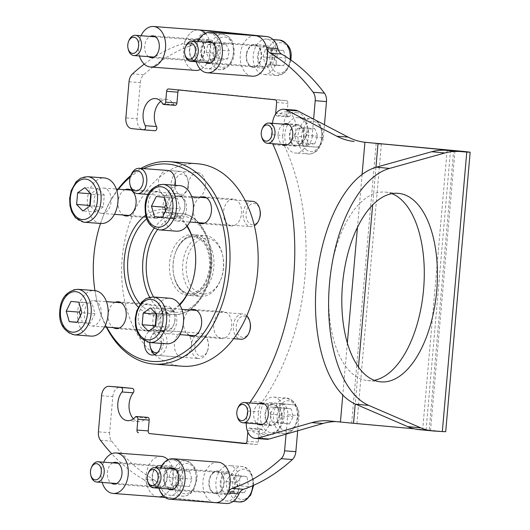 <?xml version="1.0" encoding="UTF-8"?>
<svg xmlns="http://www.w3.org/2000/svg" width="530" height="530" viewBox="0 0 530 530"><rect width="100%" height="100%" fill="white"/><g stroke="black" fill="none" stroke-linecap="round" stroke-linejoin="round"><path stroke-width="0.4" stroke-dasharray="2.65 1.99" d="M196.186 234.942A30.455 20.412 94.3 0 1 213.862 267.08A30.455 20.412 94.3 0 1 191.231 295.641A30.455 20.412 94.3 0 1 190.873 295.607A30.455 20.412 94.3 0 1 174.158 276.912A30.455 20.412 94.3 0 1 176.132 250.849A30.455 20.412 94.3 0 1 195.828 234.909A30.455 20.412 94.3 0 1 196.186 234.942M200.393 296.33A30.455 20.412 -85.7 0 0 200.744 296.363A30.455 20.412 -85.7 0 0 220.447 280.416A30.455 20.412 -85.7 0 0 222.421 254.36A30.455 20.412 -85.7 0 0 205.7 235.658A30.455 20.412 -85.7 0 0 205.348 235.631A30.455 20.412 -85.7 0 0 182.718 264.192A30.455 20.412 -85.7 0 0 200.393 296.33M207.362 238.328A27.918 18.709 94.3 0 1 222.686 255.473A27.918 18.709 94.3 0 1 220.877 279.363A27.918 18.709 94.3 0 1 202.493 293.945A27.918 18.709 94.3 0 1 186.308 264.245A27.918 18.709 94.3 0 1 207.362 238.328M161.339 343.407A12.687 8.506 -85.7 0 0 153.998 329.713A12.687 8.506 -85.7 0 0 153.846 329.7A12.687 8.506 -85.7 0 0 144.485 340.923M181.83 357.273A12.687 8.506 94.3 0 1 174.463 343.877A12.687 8.506 94.3 0 1 183.897 331.979A12.687 8.506 94.3 0 1 184.042 331.992A12.687 8.506 94.3 0 1 191.41 345.381A12.687 8.506 94.3 0 1 181.976 357.286A12.687 8.506 94.3 0 1 181.83 357.273M197.829 172.714A12.687 8.506 94.3 0 1 197.975 172.727A12.687 8.506 94.3 0 1 205.342 186.123A12.687 8.506 94.3 0 1 195.908 198.021A12.687 8.506 94.3 0 1 195.762 198.008A12.687 8.506 94.3 0 1 188.395 184.619A12.687 8.506 94.3 0 1 197.829 172.714L167.785 170.441A12.687 8.506 -85.7 0 0 158.351 182.34A12.687 8.506 -85.7 0 0 165.718 195.729A12.687 8.506 -85.7 0 0 165.864 195.742A12.687 8.506 -85.7 0 0 175.125 185.275M179.809 305.015A53.291 35.722 94.3 0 1 155.21 315.807A53.291 35.722 94.3 0 1 138.29 307.128M145.724 215.206A53.291 35.722 94.3 0 1 164.499 209.635A53.291 35.722 94.3 0 1 187.203 225.873M186.845 226.29A50.754 34.019 -85.7 0 0 166.155 212.305A50.754 34.019 -85.7 0 0 165.572 212.252A50.754 34.019 -85.7 0 0 146.79 218.757M140.145 304.028A50.754 34.019 -85.7 0 0 157.311 313.422A50.754 34.019 -85.7 0 0 157.9 313.475A50.754 34.019 -85.7 0 0 179.458 304.472M125.06 189.694A13.449 9.017 -85.7 0 0 118.091 201.897A13.449 9.017 -85.7 0 0 123.139 215.001M155.952 218.247A13.449 9.017 94.3 0 1 148.148 204.057A13.449 9.017 94.3 0 1 158.145 191.443A13.449 9.017 94.3 0 1 158.298 191.456A13.449 9.017 94.3 0 1 166.109 205.647A13.449 9.017 94.3 0 1 156.111 218.267A13.449 9.017 94.3 0 1 155.952 218.247M200.459 197.379A13.449 9.017 -85.7 0 0 193.496 209.575A13.449 9.017 -85.7 0 0 198.545 222.679M231.358 225.932A13.449 9.017 94.3 0 1 223.554 211.735A13.449 9.017 94.3 0 1 233.551 199.121A13.449 9.017 94.3 0 1 233.703 199.134A13.449 9.017 94.3 0 1 241.514 213.332A13.449 9.017 94.3 0 1 231.517 225.946A13.449 9.017 94.3 0 1 231.358 225.932M190.608 309.99A13.449 9.017 -85.7 0 0 183.645 322.187A13.449 9.017 -85.7 0 0 188.693 335.298M221.507 338.544A13.449 9.017 94.3 0 1 213.696 324.353A13.449 9.017 94.3 0 1 223.693 311.733A13.449 9.017 94.3 0 1 223.852 311.753A13.449 9.017 94.3 0 1 231.663 325.943A13.449 9.017 94.3 0 1 221.666 338.557A13.449 9.017 94.3 0 1 221.507 338.544M115.202 302.312A13.449 9.017 -85.7 0 0 108.239 314.509A13.449 9.017 -85.7 0 0 113.287 327.619M146.101 330.866A13.449 9.017 94.3 0 1 138.297 316.668A13.449 9.017 94.3 0 1 148.294 304.054A13.449 9.017 94.3 0 1 148.446 304.068A13.449 9.017 94.3 0 1 156.257 318.265A13.449 9.017 94.3 0 1 146.26 330.879A13.449 9.017 94.3 0 1 146.101 330.866M182.234 366.223A101.515 68.045 94.3 0 1 181.055 366.117A101.515 68.045 94.3 0 1 122.125 258.978A101.515 68.045 94.3 0 1 197.577 163.777M106.338 327.089A101.515 68.045 94.3 0 1 97.156 301.656A101.515 68.045 94.3 0 1 103.741 214.789A101.515 68.045 94.3 0 1 118.018 189.164M130.837 175.49A101.515 68.045 94.3 0 1 140.96 168.407M143.531 168.6A98.978 66.343 -85.7 0 0 130.241 177.099M118.521 189.203A98.978 66.343 -85.7 0 0 103.31 215.849A98.978 66.343 -85.7 0 0 100.508 223.468M94.949 290.606A98.978 66.343 -85.7 0 0 96.891 300.543A98.978 66.343 -85.7 0 0 106.775 327.123M190.522 287.426A50.754 34.019 -85.7 0 0 190.734 286.902A50.754 34.019 -85.7 0 0 194.026 243.469A50.754 34.019 -85.7 0 0 193.894 242.925M189.442 49.383A11.421 7.652 -85.7 0 0 196.199 61.546A11.421 7.652 -85.7 0 0 204.679 50.933A11.421 7.652 -85.7 0 0 197.922 38.77A11.421 7.652 -85.7 0 0 189.442 49.383M200.711 50.237A11.421 7.652 -85.7 0 0 207.462 62.401A11.421 7.652 -85.7 0 0 215.942 51.788A11.421 7.652 -85.7 0 0 209.191 39.624A11.421 7.652 -85.7 0 0 200.711 50.237M246.245 55.173A11.421 7.652 -85.7 0 0 252.995 67.337A11.421 7.652 -85.7 0 0 261.476 56.723A11.421 7.652 -85.7 0 0 254.725 44.56A11.421 7.652 -85.7 0 0 246.245 55.173M257.507 56.021A11.421 7.652 -85.7 0 0 264.265 68.184A11.421 7.652 -85.7 0 0 272.745 57.578A11.421 7.652 -85.7 0 0 265.987 45.414A11.421 7.652 -85.7 0 0 257.507 56.021M315.675 147.075L304.406 146.22A10.149 6.804 -85.7 0 0 304.525 146.234A10.149 6.804 -85.7 0 0 312.057 136.8L323.327 137.654A10.149 6.804 94.3 0 1 315.787 147.082A10.149 6.804 94.3 0 1 315.675 147.075L303.75 145.863A2.537 1.703 94.3 0 1 302.325 144.153A2.537 1.703 94.3 0 1 302.915 141.444L291.646 140.589A16.496 11.057 -85.7 0 0 295.767 129.446A16.496 11.057 -85.7 0 0 286.014 111.876A16.496 11.057 -85.7 0 0 278.363 115.487L289.632 116.342A2.537 1.703 94.3 0 1 288.452 116.891A2.537 1.703 94.3 0 1 286.955 114.189L287.903 103.363A2.537 1.703 -85.7 0 0 286.432 100.667L179.789 89.802A2.537 1.703 -85.7 0 0 179.763 89.802A2.537 1.703 -85.7 0 0 178.981 90.014M302.915 141.444A16.496 11.057 -85.7 0 0 307.036 130.3A16.496 11.057 -85.7 0 0 297.284 112.731A16.496 11.057 -85.7 0 0 289.632 116.342M312.057 136.8L313.608 119.111M323.327 137.654L324.453 124.775M129.022 81.746L140.291 82.6L137.131 118.687L125.868 117.832M304.406 146.22L292.481 145.008L303.75 145.863M140.291 82.6A10.149 6.804 94.3 0 1 143.756 74.737A228.403 153.104 94.3 0 1 192.695 44.977A10.149 6.804 -85.7 0 0 197.153 40.406L185.884 39.551A20.306 13.608 94.3 0 1 198.598 29.918A20.306 13.608 94.3 0 0 184.758 42.499A20.306 13.608 94.3 0 0 187.395 65.342A20.306 13.608 94.3 0 0 195.524 70.404M185.884 39.551A10.149 6.804 94.3 0 1 181.426 44.122L192.695 44.977M144.253 64.123A228.403 153.104 94.3 0 1 181.426 44.122M275.686 113.983A2.537 1.703 -85.7 0 0 277.19 116.043A2.537 1.703 -85.7 0 0 278.363 115.487M291.646 140.589A2.537 1.703 -85.7 0 0 291.063 143.305A2.537 1.703 -85.7 0 0 292.481 145.008M175.046 105.344A2.537 1.703 94.3 0 1 173.926 104.556A16.496 11.057 -85.7 0 0 166.659 99.421A16.496 11.057 -85.7 0 0 160.848 101.309M154.939 130.705L143.02 129.486A10.149 6.804 94.3 0 1 137.131 118.687M197.153 40.406A20.306 13.608 94.3 0 1 209.628 30.753M259.11 403.641A10.911 7.314 -85.7 0 0 253.744 413.228A10.911 7.314 -85.7 0 0 257.58 423.887M279.568 415.566A10.911 7.314 94.3 0 1 271.466 425.703A10.911 7.314 94.3 0 1 265.013 414.082A10.911 7.314 94.3 0 1 273.116 403.94A10.911 7.314 94.3 0 1 279.568 415.566M283.563 124.153A10.911 7.314 -85.7 0 0 278.197 133.739A10.911 7.314 -85.7 0 0 282.033 144.399M304.021 136.071A10.911 7.314 94.3 0 1 295.919 146.214A10.911 7.314 94.3 0 1 289.459 134.594A10.911 7.314 94.3 0 1 297.569 124.451A10.911 7.314 94.3 0 1 304.021 136.071M391.908 193.669A94.658 47.19 95.4 0 0 385.423 192.118A94.658 47.19 95.4 0 0 329.368 283.298A94.658 47.19 95.4 0 0 367.529 380.593A94.658 47.19 95.4 0 0 374.187 380.295M381.395 143.922L356.942 423.41L445.703 431.705M414.215 428.796L430.532 430.373L420.628 429.764A152.269 75.909 -84.6 0 1 419.502 429.678M272.513 123.318A15.224 10.209 -85.7 0 0 272.506 123.424L283.775 124.278A15.224 10.209 94.3 0 1 295.077 110.127M283.775 124.278L282.795 135.468L271.526 134.613A15.224 10.209 -85.7 0 0 272.672 143.69M272.506 123.424L271.526 134.613M273.109 144.736L284.378 145.591A15.224 10.209 94.3 0 1 282.795 135.468M284.378 145.591A197.948 132.685 94.3 0 1 261.919 402.25L250.65 401.395M249.703 402.933A15.224 10.209 -85.7 0 0 247.344 411.022L258.613 411.876A15.224 10.209 94.3 0 1 261.919 402.25M266.636 439.284A15.224 10.209 94.3 0 1 257.633 423.066L258.613 411.876M257.633 423.066L246.364 422.211L247.344 411.022M246.364 422.211A15.224 10.209 -85.7 0 0 246.311 423.033M329.633 420.959L353.536 423.304M340.896 421.814A101.515 68.045 -85.7 0 0 339.723 421.708A101.515 68.045 -85.7 0 0 335.735 421.582M261.74 137.051A10.149 6.804 94.3 0 1 262.396 128.359M302.696 119.435A17.762 11.905 -85.7 0 0 298.085 117.62A17.762 11.905 -85.7 0 0 285.385 130.85A17.762 11.905 -85.7 0 0 290.784 151.229A17.762 11.905 -85.7 0 0 295.395 153.044A17.762 11.905 -85.7 0 0 308.096 139.814A17.762 11.905 -85.7 0 0 302.696 119.435M300.146 126.253A10.149 6.804 -85.7 0 0 297.509 125.212A10.149 6.804 -85.7 0 0 290.255 132.772A10.149 6.804 -85.7 0 0 293.335 144.412A10.149 6.804 -85.7 0 0 295.972 145.452A10.149 6.804 -85.7 0 0 303.226 137.893A10.149 6.804 -85.7 0 0 300.146 126.253M314.734 143.776L308.818 144.339L305.85 137.031L308.798 129.168L314.714 128.605L317.675 135.912L314.734 143.776L303.465 142.921L297.549 143.484L308.818 144.339M297.549 143.484L294.581 136.177L297.529 128.313L303.445 127.75L306.413 135.057L303.465 142.921M306.413 135.057L317.675 135.912M303.445 127.75L314.714 128.605M297.529 128.313L308.798 129.168M294.581 136.177L305.85 137.031M237.288 416.54A10.149 6.804 94.3 0 1 237.944 407.855M279.813 400.382A17.762 11.905 -85.7 0 0 273.632 397.109A17.762 11.905 -85.7 0 0 261.27 408.994A17.762 11.905 -85.7 0 0 264.768 429.267A17.762 11.905 -85.7 0 0 270.949 432.54A17.762 11.905 -85.7 0 0 283.311 420.654A17.762 11.905 -85.7 0 0 279.813 400.382M276.587 406.57A10.149 6.804 -85.7 0 0 273.056 404.701A10.149 6.804 -85.7 0 0 265.994 411.492A10.149 6.804 -85.7 0 0 267.988 423.079A10.149 6.804 -85.7 0 0 271.519 424.947A10.149 6.804 -85.7 0 0 278.588 418.157A10.149 6.804 -85.7 0 0 276.587 406.57M289.433 423.947L283.59 423.112L281.47 415.123L285.193 407.974L291.036 408.815L293.15 416.799L289.433 423.947L272.321 422.258L283.59 423.112M272.321 422.258L270.207 414.268L273.924 407.119L279.767 407.961L281.887 415.944L278.164 423.092M281.887 415.944L293.15 416.799M279.767 407.961L291.036 408.815M273.924 407.119L285.193 407.974M270.207 414.268L281.47 415.123M148.546 56.664A10.911 7.314 94.3 0 1 146.797 54.908A10.911 7.314 94.3 0 1 150.083 36.418M202.255 41.996A10.911 7.314 94.3 0 1 203.672 54.279A10.911 7.314 94.3 0 1 196.232 61.043A10.911 7.314 94.3 0 1 191.867 58.32A10.911 7.314 94.3 0 1 190.449 46.044A10.911 7.314 94.3 0 1 197.882 39.28A10.911 7.314 94.3 0 1 202.255 41.996M205.315 33.284A20.306 13.608 94.3 0 1 206.72 34.973A20.306 13.608 94.3 0 1 210.244 54.239A20.306 13.608 94.3 0 1 200.539 69.41M139.47 55.975A20.306 13.608 94.3 0 1 141.006 35.729M246.834 53.451A10.911 7.314 -85.7 0 0 253.035 66.826A10.911 7.314 -85.7 0 0 260.886 58.439A10.911 7.314 -85.7 0 0 254.685 45.063A10.911 7.314 -85.7 0 0 246.834 53.451M206.879 42.208A10.911 7.314 -85.7 0 0 201.764 50.032A10.911 7.314 -85.7 0 0 205.342 62.447M197.803 41.519A20.306 13.608 -85.7 0 0 195.716 47.886A20.306 13.608 -85.7 0 0 196.272 61.765M255.394 35.702A20.306 13.608 -85.7 0 0 240.786 51.304A20.306 13.608 -85.7 0 0 252.326 76.188M224.163 483.175A11.421 7.652 -85.7 0 0 217.413 471.011A11.421 7.652 -85.7 0 0 208.933 481.624A11.421 7.652 -85.7 0 0 215.683 493.788A11.421 7.652 -85.7 0 0 224.163 483.175M235.433 484.029A11.421 7.652 -85.7 0 0 228.682 471.866A11.421 7.652 -85.7 0 0 220.202 482.479A11.421 7.652 -85.7 0 0 226.953 494.642A11.421 7.652 -85.7 0 0 235.433 484.029M167.367 477.391A11.421 7.652 -85.7 0 0 160.61 465.227A11.421 7.652 -85.7 0 0 152.13 475.841A11.421 7.652 -85.7 0 0 158.887 488.004A11.421 7.652 -85.7 0 0 167.367 477.391M178.636 478.245A11.421 7.652 -85.7 0 0 171.879 466.082A11.421 7.652 -85.7 0 0 163.399 476.695A11.421 7.652 -85.7 0 0 170.156 488.859A11.421 7.652 -85.7 0 0 178.636 478.245M245.9 443.405L256.354 444.465A2.537 1.703 -85.7 0 0 256.381 444.471A2.537 1.703 -85.7 0 0 258.262 442.113L259.21 431.287A2.537 1.703 94.3 0 1 261.098 428.929A2.537 1.703 94.3 0 1 262.217 429.717A16.496 11.057 -85.7 0 0 269.485 434.845A16.496 11.057 -85.7 0 0 280.357 425.689A16.496 11.057 -85.7 0 0 279.615 407.736A2.537 1.703 94.3 0 1 279.29 405.92A2.537 1.703 94.3 0 1 281.178 403.568A2.537 1.703 94.3 0 1 281.205 403.568L293.123 404.781A10.149 6.804 94.3 0 1 299.013 415.586L287.744 414.732A10.149 6.804 -85.7 0 0 281.861 403.926L293.123 404.781M281.205 403.568L269.936 402.714A2.537 1.703 -85.7 0 0 269.909 402.714A2.537 1.703 -85.7 0 0 268.021 405.072A2.537 1.703 -85.7 0 0 268.352 406.881L279.615 407.736M133.408 418.806A16.496 11.057 -85.7 0 0 138.86 421.542A16.496 11.057 -85.7 0 0 146.512 417.932A2.537 1.703 94.3 0 1 147.691 417.375M101.548 395.764L112.817 396.619L109.657 432.705L98.395 431.851M286.048 434.143L287.744 414.732M297.681 430.791L299.013 415.586M165.28 497.584L226.045 503.48L169.249 497.697A20.306 13.608 94.3 0 1 158.198 485.632A10.149 6.804 -85.7 0 0 154.614 480.24L143.345 479.385A228.403 153.104 94.3 0 1 111.678 453.74M143.345 479.385A10.149 6.804 94.3 0 1 146.936 484.778L158.198 485.632M158.099 496.849L157.98 496.842A20.306 13.608 94.3 0 1 146.936 484.778M269.936 402.714L281.861 403.926M262.217 429.717L250.948 428.863A16.496 11.057 -85.7 0 0 258.216 433.99A16.496 11.057 -85.7 0 0 269.088 424.835A16.496 11.057 -85.7 0 0 268.352 406.881M250.948 428.863A2.537 1.703 -85.7 0 0 249.829 428.074A2.537 1.703 -85.7 0 0 247.947 430.433L259.21 431.287M247.808 432.016L247.947 430.433M112.817 396.619A10.149 6.804 94.3 0 1 120.237 387.178M154.614 480.24A228.403 153.104 94.3 0 1 111.704 441.126A10.149 6.804 94.3 0 1 109.657 432.705M213.385 472.879A10.911 7.314 -85.7 0 0 209.31 484.87A10.911 7.314 -85.7 0 0 215.723 493.284A10.911 7.314 -85.7 0 0 219.711 491.926A10.911 7.314 -85.7 0 0 223.786 479.935A10.911 7.314 -85.7 0 0 217.373 471.521A10.911 7.314 -85.7 0 0 213.385 472.879M169.567 468.659A10.911 7.314 -85.7 0 0 168.315 469.461A10.911 7.314 -85.7 0 0 164.141 479.425A10.911 7.314 -85.7 0 0 168.036 488.905M218.082 462.16A20.306 13.608 -85.7 0 0 210.662 464.684A20.306 13.608 -85.7 0 0 203.083 486.99A20.306 13.608 -85.7 0 0 215.014 502.645M160.497 467.97A20.306 13.608 -85.7 0 0 158.96 488.216M156.741 466.97A10.911 7.314 -85.7 0 0 152.501 478.961A10.911 7.314 -85.7 0 0 158.927 487.501A10.911 7.314 -85.7 0 0 162.756 486.262A10.911 7.314 -85.7 0 0 167.003 474.277A10.911 7.314 -85.7 0 0 160.577 465.738A10.911 7.314 -85.7 0 0 156.741 466.97M112.771 462.875A10.911 7.314 -85.7 0 0 111.671 463.558A10.911 7.314 -85.7 0 0 107.345 473.515A10.911 7.314 -85.7 0 0 111.234 483.121M163.227 495.861A20.306 13.608 -85.7 0 0 165.347 494.556A20.306 13.608 -85.7 0 0 168.003 459.742M161.286 456.37A20.306 13.608 -85.7 0 0 154.157 458.675A20.306 13.608 -85.7 0 0 146.26 480.975A20.306 13.608 -85.7 0 0 158.218 496.862M103.695 462.186A20.306 13.608 -85.7 0 0 102.164 482.433M90.948 475.768A10.149 6.804 94.3 0 1 90.623 471.342A10.149 6.804 94.3 0 1 91.604 467.082M182.883 478.438A17.762 11.905 -85.7 0 0 172.363 459.755A17.762 11.905 -85.7 0 0 159.146 476.503A17.762 11.905 -85.7 0 0 169.673 495.186A17.762 11.905 -85.7 0 0 182.883 478.438M177.802 478.02A10.149 6.804 -85.7 0 0 171.786 467.347A10.149 6.804 -85.7 0 0 164.234 476.921A10.149 6.804 -85.7 0 0 170.249 487.593A10.149 6.804 -85.7 0 0 177.802 478.02M182.512 485.957L180.167 478.133L182.718 470.7L189.574 471.256L191.913 479.087L189.362 486.52L171.243 485.109L168.898 477.278L180.167 478.133M168.898 477.278L171.455 469.845L178.305 470.401L180.644 478.232L178.093 485.666L171.243 485.109M178.093 485.666L189.362 486.52M180.644 478.232L191.913 479.087M178.305 470.401L189.574 471.256M171.455 469.845L182.718 470.7M147.744 481.558A10.149 6.804 94.3 0 1 148.4 472.866M225.217 466.214A17.762 11.905 -85.7 0 0 215.882 485.294A17.762 11.905 -85.7 0 0 226.476 500.969A17.762 11.905 -85.7 0 0 230.411 500.293A17.762 11.905 -85.7 0 0 239.745 481.22A17.762 11.905 -85.7 0 0 229.159 465.539A17.762 11.905 -85.7 0 0 225.217 466.214M226.33 473.515A10.149 6.804 -85.7 0 0 220.997 484.42A10.149 6.804 -85.7 0 0 227.052 493.377A10.149 6.804 -85.7 0 0 229.298 492.993A10.149 6.804 -85.7 0 0 234.638 482.095A10.149 6.804 -85.7 0 0 228.582 473.131A10.149 6.804 -85.7 0 0 226.33 473.515M248.484 486.5L244.125 492.827L238.699 492.125L237.195 482.287L241.554 475.96L246.98 476.662L248.484 486.5L237.215 485.646L232.856 491.973L244.125 492.827M232.856 491.973L227.43 491.27L225.932 481.432L230.285 475.105L235.711 475.808L237.215 485.646M235.711 475.808L246.98 476.662M230.285 475.105L241.554 475.96M225.932 481.432L237.195 482.287M227.43 491.27L238.699 492.125M128.253 49.316A10.149 6.804 94.3 0 1 127.909 46.905A10.149 6.804 94.3 0 1 128.916 40.624M220.235 48.442A17.762 11.905 -85.7 0 0 209.668 33.297A17.762 11.905 -85.7 0 0 196.418 53.59A17.762 11.905 -85.7 0 0 206.985 68.728A17.762 11.905 -85.7 0 0 220.235 48.442M215.134 49.542A10.149 6.804 -85.7 0 0 209.092 40.889A10.149 6.804 -85.7 0 0 201.526 52.483A10.149 6.804 -85.7 0 0 207.561 61.136A10.149 6.804 -85.7 0 0 215.134 49.542M220.831 60.307L217.459 53.424L218.996 45.481L225.866 43.997L229.245 50.88L227.708 58.823L220.831 60.307L209.569 59.459L206.19 52.569L217.459 53.424M206.19 52.569L207.727 44.626L214.604 43.142L217.976 50.025L216.439 57.969L209.569 59.459M216.439 57.969L227.708 58.823M217.976 50.025L229.245 50.88M214.604 43.142L225.866 43.997M207.727 44.626L218.996 45.481M185.056 55.1A10.149 6.804 94.3 0 1 184.705 51.085A10.149 6.804 94.3 0 1 185.712 46.415M277.044 57.041A17.762 11.905 -85.7 0 0 266.471 39.087A17.762 11.905 -85.7 0 0 253.207 56.558A17.762 11.905 -85.7 0 0 263.781 74.511A17.762 11.905 -85.7 0 0 277.044 57.041M271.936 56.935A10.149 6.804 -85.7 0 0 265.894 46.68A10.149 6.804 -85.7 0 0 258.315 56.664A10.149 6.804 -85.7 0 0 264.357 66.919A10.149 6.804 -85.7 0 0 271.936 56.935M276.812 65.481L274.255 57.816L276.607 50.257L283.484 50.396L286.048 58.055L283.696 65.621L276.812 65.481L265.55 64.627L262.986 56.968L274.255 57.816M262.986 56.968L265.338 49.403L272.215 49.542L274.779 57.2L272.427 64.766L265.55 64.627M272.427 64.766L283.696 65.621M274.779 57.2L286.048 58.055M272.215 49.542L283.484 50.396M265.338 49.403L276.607 50.257M259.276 219.148A10.66 7.142 94.3 0 1 250.776 224.323A10.66 7.142 94.3 0 1 246.079 213.371A10.66 7.142 94.3 0 1 252.472 203.593A10.66 7.142 94.3 0 1 259.972 210.026M252.644 201.334A12.687 8.506 -85.7 0 0 243.224 213.12A12.687 8.506 -85.7 0 0 250.73 226.635A12.687 8.506 -85.7 0 0 254.367 225.74M176.344 231.179A22.843 15.31 94.3 0 1 162.836 206.852A22.843 15.31 94.3 0 1 179.796 185.632M169.607 207.541A12.687 8.506 94.3 0 1 179.034 195.756A12.687 8.506 94.3 0 1 186.534 209.27A12.687 8.506 94.3 0 1 177.113 221.056A12.687 8.506 94.3 0 1 169.607 207.541M165.645 210.748L167.646 217.691L175.463 218.486L180.26 208.774L167.109 207.78M175.463 218.486L162.319 217.492M167.646 217.691L162.412 217.293M180.26 208.774L177.232 198.266L169.415 197.471L166.089 204.216M169.415 197.471L156.27 196.471M177.232 198.266L164.088 197.266M176.854 217.035A10.66 7.142 94.3 0 1 170.673 205.693A10.66 7.142 94.3 0 1 178.716 195.802A10.66 7.142 94.3 0 1 184.566 202.347A10.66 7.142 94.3 0 1 183.877 211.463A10.66 7.142 94.3 0 1 176.854 217.035M177.391 193.662A12.687 8.506 -85.7 0 0 177.239 193.649A12.687 8.506 -85.7 0 0 167.811 205.554A12.687 8.506 -85.7 0 0 175.178 218.943A12.687 8.506 -85.7 0 0 175.324 218.956A12.687 8.506 -85.7 0 0 183.532 212.311A12.687 8.506 -85.7 0 0 184.354 201.453A12.687 8.506 -85.7 0 0 177.391 193.662M100.68 223.474A22.843 15.31 94.3 0 1 87.404 199.565A22.843 15.31 94.3 0 1 104.132 177.934M101.561 213.365A12.687 8.506 94.3 0 1 94.194 199.976A12.687 8.506 94.3 0 1 103.628 188.07A12.687 8.506 94.3 0 1 103.774 188.084A12.687 8.506 94.3 0 1 111.141 201.48A12.687 8.506 94.3 0 1 101.707 213.378A12.687 8.506 94.3 0 1 101.561 213.365M103.297 206.826L90.146 205.832L96.009 211.973L103.297 206.826L104.317 195.153L98.057 188.62L84.913 187.627M104.317 195.153L91.173 194.152M96.009 211.973L82.865 210.98M98.057 188.62L90.789 193.755M175.039 319.756A10.66 7.142 94.3 0 1 174.019 324.082A10.66 7.142 94.3 0 1 165.519 329.256A10.66 7.142 94.3 0 1 160.822 318.311A10.66 7.142 94.3 0 1 167.215 308.533A10.66 7.142 94.3 0 1 174.715 314.959A10.66 7.142 94.3 0 1 175.039 319.756M157.966 318.06A12.687 8.506 -85.7 0 0 165.473 331.575A12.687 8.506 -85.7 0 0 173.681 324.93A12.687 8.506 -85.7 0 0 174.893 319.782A12.687 8.506 -85.7 0 0 174.502 314.071A12.687 8.506 -85.7 0 0 167.387 306.267A12.687 8.506 -85.7 0 0 157.966 318.06M91.087 336.113A22.843 15.31 94.3 0 1 77.579 311.786A22.843 15.31 94.3 0 1 94.539 290.566M101.276 314.204A12.687 8.506 94.3 0 1 91.856 325.99A12.687 8.506 94.3 0 1 84.349 312.475A12.687 8.506 94.3 0 1 93.777 300.689A12.687 8.506 94.3 0 1 101.276 314.204M80.388 315.681L82.388 322.624L90.206 323.426L95.002 313.707L91.975 303.2L84.157 302.405L80.832 309.149M84.157 302.405L71.013 301.404M91.975 303.2L78.831 302.206M95.002 313.707L81.852 312.713M90.206 323.426L77.062 322.425M82.388 322.624L77.155 322.233M249.425 331.76A10.66 7.142 94.3 0 1 242.409 337.332A10.66 7.142 94.3 0 1 236.228 325.99A10.66 7.142 94.3 0 1 244.264 316.099A10.66 7.142 94.3 0 1 250.12 322.637M246.755 315.814A12.687 8.506 -85.7 0 0 242.939 313.959A12.687 8.506 -85.7 0 0 242.793 313.945A12.687 8.506 -85.7 0 0 233.359 325.844A12.687 8.506 -85.7 0 0 240.726 339.24M169.328 308.38A12.687 8.506 94.3 0 1 176.695 321.776A12.687 8.506 94.3 0 1 167.261 333.675A12.687 8.506 94.3 0 1 167.116 333.661A12.687 8.506 94.3 0 1 159.749 320.266A12.687 8.506 94.3 0 1 169.176 308.367A12.687 8.506 94.3 0 1 169.328 308.38M166.228 343.771A22.843 15.31 94.3 0 1 152.951 319.862A22.843 15.31 94.3 0 1 169.679 298.231M155.681 326.135L161.564 332.27L148.42 331.276M161.564 332.27L168.845 327.123L169.865 315.443L163.611 308.917L156.343 314.051M163.611 308.917L150.46 307.923M169.865 315.443L156.721 314.449M168.845 327.123L155.701 326.122M174.913 182.174A10.149 6.804 94.3 0 1 181.28 174.118A10.149 6.804 94.3 0 1 187.965 180.326A10.149 6.804 94.3 0 1 188.104 186.235A10.149 6.804 94.3 0 1 187.309 189.011A10.149 6.804 94.3 0 1 178.789 193.735A10.149 6.804 94.3 0 1 174.913 182.174M187.872 186.606A12.687 8.506 -85.7 0 0 187.7 179.213A12.687 8.506 -85.7 0 0 180.591 171.409A12.687 8.506 -85.7 0 0 171.389 181.525A12.687 8.506 -85.7 0 0 178.67 196.716A12.687 8.506 -85.7 0 0 186.878 190.071A12.687 8.506 -85.7 0 0 187.872 186.606M130.241 185.778A12.687 8.506 94.3 0 1 130.075 178.391A12.687 8.506 94.3 0 1 131.069 174.92M203.712 336.199A10.149 6.804 94.3 0 1 208.171 342.175A10.149 6.804 94.3 0 1 207.515 350.86A10.149 6.804 94.3 0 1 199.717 355.908A10.149 6.804 94.3 0 1 195.186 343.698A10.149 6.804 94.3 0 1 203.712 336.199M197.345 358.234A12.687 8.506 -85.7 0 0 198.876 358.565A12.687 8.506 -85.7 0 0 207.084 351.92A12.687 8.506 -85.7 0 0 207.912 341.062A12.687 8.506 -85.7 0 0 202.334 333.589A12.687 8.506 -85.7 0 0 200.797 333.257A12.687 8.506 -85.7 0 0 191.482 344.109A12.687 8.506 -85.7 0 0 197.345 358.234M157.47 352.602A10.149 6.804 -85.7 0 0 163.445 342.903A10.149 6.804 -85.7 0 0 158.642 332.78A10.149 6.804 -85.7 0 0 150.845 337.829A10.149 6.804 -85.7 0 0 149.838 342.532M150.454 347.627A12.687 8.506 94.3 0 1 151.275 336.769A12.687 8.506 94.3 0 1 159.484 330.13A12.687 8.506 94.3 0 1 161.021 330.462A12.687 8.506 94.3 0 1 166.884 344.586A12.687 8.506 94.3 0 1 157.562 355.431A12.687 8.506 94.3 0 1 156.032 355.1A12.687 8.506 94.3 0 1 154.8 354.504M194.994 236.287A29.017 19.451 94.3 0 1 211.821 267.166A29.017 19.451 94.3 0 1 189.939 294.097A29.017 19.451 94.3 0 1 174.006 276.282A29.017 19.451 94.3 0 1 175.887 251.452A29.017 19.451 94.3 0 1 194.994 236.287M187.249 295.336A30.455 20.412 94.3 0 1 169.593 262.933A30.455 20.412 94.3 0 1 192.556 234.664A30.455 20.412 94.3 0 1 210.218 267.067A30.455 20.412 94.3 0 1 187.249 295.336M154.137 228.191A50.754 34.019 94.3 0 1 180.591 213.391A50.754 34.019 94.3 0 1 181.18 213.444A50.754 34.019 94.3 0 1 210.648 267.014A50.754 34.019 94.3 0 1 172.919 314.615A50.754 34.019 94.3 0 1 172.336 314.562A50.754 34.019 94.3 0 1 149.632 297.204M153.607 297.005A48.217 32.323 -85.7 0 0 174.436 312.177A48.217 32.323 -85.7 0 0 210.794 267.425A48.217 32.323 -85.7 0 0 182.837 216.114A48.217 32.323 -85.7 0 0 157.529 229.596M173.926 104.556L162.664 103.701M276.633 102.509L287.903 103.363M286.955 114.189L275.686 113.341M286.432 100.667L275.163 99.812M168.527 88.947L179.789 89.802M131.751 128.631L143.02 129.486M143.756 74.737L132.493 73.882M450.546 150.175L426.093 429.664M447.115 150.407L422.688 429.558M375.936 167.308L372.636 204.984M358.459 367.098L355.226 403.986M442.325 431.572L429.181 430.32L453.634 150.831M433.765 431.016L420.628 429.764M376.154 143.425L351.701 422.913M362.089 174.502L357.465 227.363M347.349 343.009L342.791 395.089M313.932 119.303A17.762 11.905 -85.7 0 0 311.229 118.614A17.762 11.905 -85.7 0 0 298.536 131.851A17.762 11.905 -85.7 0 0 303.928 152.223A17.762 11.905 -85.7 0 0 308.546 154.044A17.762 11.905 -85.7 0 0 321.24 140.808A17.762 11.905 -85.7 0 0 315.84 120.436A17.762 11.905 -85.7 0 0 314.952 119.833M306.658 150.096A15.224 10.209 94.3 0 1 302.882 129.724A15.224 10.209 94.3 0 1 316.867 122.847A15.224 10.209 94.3 0 1 320.643 143.219A15.224 10.209 94.3 0 1 306.658 150.096M292.957 401.376A17.762 11.905 -85.7 0 0 286.776 398.103A17.762 11.905 -85.7 0 0 274.414 409.988A17.762 11.905 -85.7 0 0 277.912 430.267A17.762 11.905 -85.7 0 0 284.093 433.533A17.762 11.905 -85.7 0 0 296.456 421.648A17.762 11.905 -85.7 0 0 292.957 401.376M280.867 428.346A15.224 10.209 94.3 0 1 279.356 407.139A15.224 10.209 94.3 0 1 293.759 403.582A15.224 10.209 94.3 0 1 295.27 424.782A15.224 10.209 94.3 0 1 280.867 428.346M135.243 417.077L146.512 417.932M258.262 442.113L247 441.258M245.145 443.617L256.354 444.465M100.435 440.271L111.704 441.126M169.249 497.697L157.98 496.842M196.034 479.431A17.762 11.905 -85.7 0 0 185.507 460.749A17.762 11.905 -85.7 0 0 172.296 477.503A17.762 11.905 -85.7 0 0 182.823 496.179A17.762 11.905 -85.7 0 0 196.034 479.431M175.867 477.782A15.224 10.209 94.3 0 1 187.229 463.425A15.224 10.209 94.3 0 1 196.213 479.438A15.224 10.209 94.3 0 1 184.851 493.788A15.224 10.209 94.3 0 1 175.867 477.782M252.79 485.672A17.762 11.905 -85.7 0 0 242.303 466.539A17.762 11.905 -85.7 0 0 238.361 467.208A17.762 11.905 -85.7 0 0 229.026 486.288A17.762 11.905 -85.7 0 0 239.62 501.963M245.065 499.002A15.224 10.209 94.3 0 1 232.842 488.607A15.224 10.209 94.3 0 1 240.613 469.785A15.224 10.209 94.3 0 1 252.836 480.18A15.224 10.209 94.3 0 1 245.065 499.002M233.379 49.436A17.762 11.905 -85.7 0 0 222.819 34.298A17.762 11.905 -85.7 0 0 209.569 54.583A17.762 11.905 -85.7 0 0 220.129 69.721A17.762 11.905 -85.7 0 0 233.379 49.436M213.146 54.358A15.224 10.209 94.3 0 1 222.494 37.113A15.224 10.209 94.3 0 1 233.558 49.946A15.224 10.209 94.3 0 1 224.21 67.197A15.224 10.209 94.3 0 1 213.146 54.358M279.615 40.081A17.762 11.905 -85.7 0 0 266.358 57.558A17.762 11.905 -85.7 0 0 276.932 75.512A17.762 11.905 -85.7 0 0 290.076 59.466M269.936 57.73A15.224 10.209 94.3 0 1 280.92 42.738A15.224 10.209 94.3 0 1 290.36 58.148A15.224 10.209 94.3 0 1 279.376 73.14A15.224 10.209 94.3 0 1 269.936 57.73M159.444 229.901A22.843 15.31 94.3 0 1 145.935 205.574A22.843 15.31 94.3 0 1 162.895 184.347M83.773 222.196A22.843 15.31 94.3 0 1 70.516 198.088A22.843 15.31 94.3 0 1 87.49 176.669M74.187 334.834A22.843 15.31 94.3 0 1 60.678 310.507A22.843 15.31 94.3 0 1 77.638 289.287M149.327 342.493A22.843 15.31 94.3 0 1 136.071 318.384A22.843 15.31 94.3 0 1 153.044 296.966M174.158 276.912L174.006 276.282C176.967 286.763 181.949 292.481 188.958 293.428L189.256 293.454C200.022 292.997 206.839 284.166 209.701 266.974C209.82 249.292 204.54 239.235 193.854 236.797L193.556 236.771C186.374 236.479 180.485 241.375 175.887 251.452L176.132 250.849M191.231 295.641L200.744 296.363M222.686 255.473L222.421 254.36M220.877 279.363L220.447 280.416M183.897 331.979L153.846 329.7M165.572 212.252L181.22 213.451C200.015 214.829 213.895 240.11 211.53 266.471C210.006 293.328 191.999 316.622 172.919 314.615L157.9 313.475M158.145 191.443L128.094 189.164M233.551 199.121L203.5 196.842M223.693 311.733L193.649 309.46M148.294 304.054L118.243 301.775M146.26 330.879L116.209 328.6M221.666 338.557L191.615 336.285M231.517 225.946L201.466 223.667M156.111 218.267L126.067 215.988M194.026 243.469L193.761 242.362M190.734 286.902L190.303 287.962M195.908 198.021L165.864 195.742M181.976 357.286L151.931 355.007M195.828 234.909L205.348 235.631M96.891 300.543L97.156 301.656M103.31 215.849L103.741 214.789M207.462 62.401L196.199 61.546M264.265 68.184L252.995 67.337M297.284 112.731L286.014 111.876M166.659 99.421L155.389 98.573M168.494 88.947L179.763 89.802M288.452 116.891L277.19 116.043M265.987 45.414L254.725 44.56M209.191 39.624L197.922 38.77M304.525 146.234L315.787 147.082M271.466 425.703L260.197 424.848M295.919 146.214L284.65 145.359M367.529 380.593L380.673 381.845M454.985 150.884L430.532 430.373M385.423 192.118L398.567 193.37M297.569 124.451L286.299 123.596M273.116 403.94L261.846 403.085M328.454 420.853L339.723 421.708M298.085 117.62L313.482 119.064M316.37 120.568L316.529 120.688C320.961 124.457 322.982 130.002 322.591 137.323L319.775 146.916C318.497 148.97 316.224 153.594 308.546 154.044L295.395 153.044M297.509 125.212L288.916 124.557M295.972 145.452L287.386 144.803M273.632 397.109L286.776 398.103L293.766 401.74C298.204 407.378 299.298 414.268 297.058 422.403C295.323 427.213 292.646 433.017 284.093 433.533L270.949 432.54M273.056 404.701L264.463 404.052M271.519 424.947L262.933 424.292M196.232 61.043L151.163 57.624M197.882 39.28L152.812 35.861M207.965 63.414L253.035 66.826M209.615 41.651L254.685 45.063M228.682 471.866L217.413 471.011M171.879 466.082L160.61 465.227M281.178 403.568L269.909 402.714M138.86 421.542L127.597 420.688M269.485 434.845L258.216 433.99M245.112 443.617L256.381 444.471M261.098 428.929L249.829 428.074M170.156 488.859L158.887 488.004M226.953 494.642L215.683 493.788M170.653 489.866L215.723 493.284M172.303 468.103L217.373 471.521M113.857 484.082L158.927 487.501M115.507 462.319L160.577 465.738M172.363 459.755L185.507 460.749C194.325 463.982 198.114 470.229 196.869 479.491L194.026 489.097C192.787 491.376 189.7 496.06 182.823 496.179L169.673 495.186M171.786 467.347L118.124 463.28M170.249 487.593L116.587 483.526M233.041 501.466L226.476 500.969M227.052 493.377L173.389 489.309M228.582 473.131L174.92 469.063M253.665 485.288L253.439 479.478L251.081 472.634L248.139 469.043L242.303 466.539L229.159 465.539M209.668 33.297L222.819 34.298C233.379 37.352 232.736 42.917 234.214 49.661C234.664 61.063 229.974 67.747 220.129 69.721L206.985 68.728M209.092 40.889L155.436 36.828M207.561 61.136L153.899 57.068M273.036 39.584L266.471 39.087M265.894 46.68L212.232 42.612M264.357 66.919L210.702 62.858M290.851 60.009L289.923 64.282L288.101 68.483L284.749 72.663L276.932 75.512L263.781 74.511M179.034 195.756L191.727 196.716M206.428 197.829L245.297 200.777M177.113 221.056L189.806 222.024M204.507 223.137L250.73 226.635M103.628 188.07L116.322 189.031M131.023 190.151L177.239 193.649M101.707 213.378L114.4 214.339M129.101 215.452L175.324 218.956M184.566 202.347L184.354 201.453M183.877 211.463L183.532 212.311M174.019 324.082L173.681 324.93M91.856 325.99L104.549 326.957M119.25 328.07L165.473 331.575M93.777 300.689L106.47 301.649M121.171 302.762L167.387 306.267M174.715 314.959L174.502 314.071M167.261 333.675L179.955 334.635M194.656 335.748L233.617 338.703M169.176 308.367L181.869 309.328M196.57 310.441L242.793 313.945M187.965 180.326L187.7 179.213M167.785 170.441L180.591 171.409M148.201 194.404L178.67 196.716M187.309 189.011L186.878 190.071M208.171 342.175L207.912 341.062M207.515 350.86L207.084 351.92M157.562 355.431L198.876 358.565M159.484 330.13L200.797 333.257M150.845 337.829L151.275 336.769"/><path stroke-width="0.79" d="M106.775 327.123A98.978 66.343 -85.7 0 0 151.229 361.314A98.978 66.343 -85.7 0 0 225.873 269.445A98.978 66.343 -85.7 0 0 168.48 164.134A98.978 66.343 -85.7 0 0 143.531 168.6M140.96 168.407A101.515 68.045 94.3 0 1 169.408 161.643A101.515 68.045 94.3 0 1 170.581 161.749A101.515 68.045 94.3 0 1 229.516 268.882A101.515 68.045 94.3 0 1 154.064 364.09A101.515 68.045 94.3 0 1 152.885 363.984A101.515 68.045 94.3 0 1 106.338 327.089M144.485 340.923A12.687 8.506 -85.7 0 0 151.785 354.994A12.687 8.506 -85.7 0 0 151.931 355.007A12.687 8.506 -85.7 0 0 161.339 343.407M175.125 185.275A12.687 8.506 -85.7 0 0 167.93 170.455A12.687 8.506 -85.7 0 0 167.785 170.441L139.277 168.282A12.687 8.506 94.3 0 1 146.558 183.473A12.687 8.506 94.3 0 1 137.356 193.582A12.687 8.506 94.3 0 1 130.241 185.778L129.982 184.665A10.149 6.804 -85.7 0 0 136.667 190.88A10.149 6.804 -85.7 0 0 143.034 182.823A10.149 6.804 -85.7 0 0 139.158 171.263A10.149 6.804 -85.7 0 0 130.638 175.98A10.149 6.804 -85.7 0 0 129.843 178.756A10.149 6.804 -85.7 0 0 129.982 184.665M138.29 307.128A53.291 35.722 94.3 0 1 145.724 215.206M146.79 218.757A50.754 34.019 -85.7 0 0 140.145 304.028M123.139 215.001A13.449 9.017 -85.7 0 0 125.908 215.975A13.449 9.017 -85.7 0 0 126.067 215.988A13.449 9.017 -85.7 0 0 136.064 203.374A13.449 9.017 -85.7 0 0 128.253 189.177A13.449 9.017 -85.7 0 0 128.094 189.164A13.449 9.017 -85.7 0 0 125.06 189.694M198.545 222.679A13.449 9.017 -85.7 0 0 201.314 223.653A13.449 9.017 -85.7 0 0 201.466 223.667A13.449 9.017 -85.7 0 0 211.463 211.053A13.449 9.017 -85.7 0 0 203.659 196.855A13.449 9.017 -85.7 0 0 203.5 196.842A13.449 9.017 -85.7 0 0 200.459 197.379M188.693 335.298A13.449 9.017 -85.7 0 0 191.463 336.272A13.449 9.017 -85.7 0 0 191.615 336.285A13.449 9.017 -85.7 0 0 201.612 323.671A13.449 9.017 -85.7 0 0 193.808 309.474A13.449 9.017 -85.7 0 0 193.649 309.46A13.449 9.017 -85.7 0 0 190.608 309.99M113.287 327.619A13.449 9.017 -85.7 0 0 116.057 328.587A13.449 9.017 -85.7 0 0 116.209 328.6A13.449 9.017 -85.7 0 0 126.206 315.986A13.449 9.017 -85.7 0 0 118.402 301.789A13.449 9.017 -85.7 0 0 118.243 301.775A13.449 9.017 -85.7 0 0 115.202 302.312M169.408 161.643L197.577 163.777A101.515 68.045 94.3 0 1 198.75 163.883A101.515 68.045 94.3 0 1 257.686 271.022A101.515 68.045 94.3 0 1 182.234 366.223L154.064 364.09M118.018 189.164A101.515 68.045 94.3 0 1 130.837 175.49M130.241 177.099A98.978 66.343 -85.7 0 0 118.521 189.203M100.508 223.468A98.978 66.343 -85.7 0 0 94.949 290.606M187.203 225.873A53.291 35.722 94.3 0 1 193.761 242.362A53.291 35.722 94.3 0 1 190.303 287.962A53.291 35.722 94.3 0 1 179.809 305.015M179.458 304.472A50.754 34.019 -85.7 0 0 190.522 287.426M193.894 242.925A50.754 34.019 -85.7 0 0 186.845 226.29M160.848 101.309A16.496 11.057 -85.7 0 0 156.529 126.531A2.537 1.703 94.3 0 1 156.853 128.346A2.537 1.703 94.3 0 1 154.965 130.705A2.537 1.703 94.3 0 1 154.939 130.705L143.729 129.85M144.253 64.123A228.403 153.104 94.3 0 0 132.493 73.882A10.149 6.804 -85.7 0 0 129.022 81.746L125.868 117.832A10.149 6.804 -85.7 0 0 131.751 128.631L143.67 129.85A2.537 1.703 -85.7 0 0 143.703 129.85A2.537 1.703 -85.7 0 0 145.584 127.491A2.537 1.703 -85.7 0 0 145.26 125.683L156.529 126.531M313.608 119.111L315.217 100.713A10.149 6.804 -85.7 0 0 313.17 92.293L324.44 93.141A10.149 6.804 94.3 0 1 326.487 101.568L315.217 100.713M324.453 124.775L326.487 101.568M209.628 30.753A20.306 13.608 94.3 0 1 209.86 30.766A20.306 13.608 94.3 0 1 210.099 30.793L266.895 36.577A20.306 13.608 94.3 0 1 277.945 48.641A10.149 6.804 -85.7 0 0 281.529 54.027L270.26 53.172A228.403 153.104 94.3 0 1 313.17 92.293M270.26 53.172A10.149 6.804 94.3 0 1 266.676 47.786L277.945 48.641M209.86 30.766L198.598 29.918A20.306 13.608 94.3 0 1 198.829 29.938L255.626 35.722A20.306 13.608 94.3 0 1 266.676 47.786M178.981 90.014A2.537 1.703 -85.7 0 0 177.881 92.16L176.934 102.986A2.537 1.703 94.3 0 1 175.046 105.344L163.777 104.489A2.537 1.703 -85.7 0 1 162.664 103.701A16.496 11.057 -85.7 0 0 155.389 98.573A16.496 11.057 -85.7 0 0 144.518 107.722A16.496 11.057 -85.7 0 0 145.26 125.683M163.777 104.489A2.537 1.703 -85.7 0 0 165.665 102.131L176.934 102.986M177.881 92.16L166.612 91.306L165.665 102.131M166.612 91.306A2.537 1.703 94.3 0 1 168.494 88.947A2.537 1.703 94.3 0 1 168.527 88.947L275.163 99.812A2.537 1.703 94.3 0 1 276.633 102.509L275.686 113.341A2.537 1.703 -85.7 0 0 275.686 113.983M281.529 54.027A228.403 153.104 94.3 0 1 324.44 93.141M257.58 423.887A10.911 7.314 -85.7 0 0 260.197 424.848A10.911 7.314 -85.7 0 0 268.299 414.712A10.911 7.314 -85.7 0 0 261.846 403.085A10.911 7.314 -85.7 0 0 259.11 403.641M282.033 144.399A10.911 7.314 -85.7 0 0 284.65 145.359A10.911 7.314 -85.7 0 0 292.752 135.223A10.911 7.314 -85.7 0 0 286.299 123.596A10.911 7.314 -85.7 0 0 283.563 124.153M342.512 284.544A94.658 47.19 95.4 0 0 380.673 381.845A94.658 47.19 95.4 0 0 436.727 290.665A94.658 47.19 95.4 0 0 398.567 193.37A94.658 47.19 95.4 0 0 342.512 284.544M374.187 380.295A94.658 47.19 95.4 0 0 423.583 289.42A94.658 47.19 95.4 0 0 391.908 193.669M297.84 110.929L286.571 110.074A15.224 10.209 -85.7 0 0 283.815 109.273L295.077 110.127A15.224 10.209 94.3 0 1 297.84 110.929L348.13 137.091A101.515 68.045 -85.7 0 0 365.349 142.318L464.664 151.527L470.156 152.209L466.778 152.077L447.141 150.07L447.115 150.407M355.226 403.986L353.536 423.304L414.215 428.796M365.349 142.318L447.141 150.07M407.669 426.604L420.813 427.856A152.269 75.909 95.4 0 0 432.646 430.923L419.502 429.678A152.269 75.909 -84.6 0 1 407.669 426.604L355.67 404.185A120.8 60.221 -84.6 0 1 316.364 282.45A120.8 60.221 -84.6 0 1 376.406 167.175L431.718 151.726A152.269 75.909 -84.6 0 1 445.081 150.275L466.778 152.077L442.325 431.572L445.703 431.705L470.156 152.209M432.646 430.923A152.269 75.909 95.4 0 0 433.765 431.016L442.325 431.572M420.813 427.856L368.814 405.43A120.8 60.221 -84.6 0 1 329.501 283.696A120.8 60.221 -84.6 0 1 389.543 168.421L444.862 152.971L431.718 151.726M458.218 151.52A152.269 75.909 95.4 0 0 444.862 152.971M445.081 150.275L453.634 150.831M286.571 110.074L336.861 136.236L348.13 137.091M283.815 109.273A15.224 10.209 -85.7 0 0 272.513 123.318M272.672 143.69A15.224 10.209 -85.7 0 0 273.109 144.736A197.948 132.685 94.3 0 1 250.65 401.395A15.224 10.209 -85.7 0 0 249.703 402.933M246.311 423.033A15.224 10.209 -85.7 0 0 255.374 438.429A15.224 10.209 -85.7 0 0 257.865 438.164L311.806 422.622A101.515 68.045 94.3 0 1 328.454 420.853A101.515 68.045 94.3 0 1 329.633 420.959L353.536 423.304M257.865 438.164L269.134 439.019A15.224 10.209 94.3 0 1 266.636 439.284L255.374 438.429M269.134 439.019L323.075 423.47L311.806 422.622M335.735 421.582A101.515 68.045 -85.7 0 0 323.075 423.47M354.086 141.47A101.515 68.045 94.3 0 1 336.861 136.236M269.419 125.789A8.122 5.446 -85.7 0 0 262.052 129.207A8.122 5.446 -85.7 0 0 261.529 136.157A8.122 5.446 -85.7 0 0 263.973 140.324A8.122 5.446 -85.7 0 0 271.433 136.654A8.122 5.446 -85.7 0 0 269.419 125.789M262.052 129.207L262.396 128.359A10.149 6.804 94.3 0 1 268.962 123.046A10.149 6.804 94.3 0 1 271.599 124.086A10.149 6.804 94.3 0 1 274.686 135.726A10.149 6.804 94.3 0 1 267.431 143.292A10.149 6.804 94.3 0 1 264.795 142.252A10.149 6.804 94.3 0 1 261.74 137.051L261.529 136.157M245.681 405.94A8.122 5.446 -85.7 0 0 237.606 408.703A8.122 5.446 -85.7 0 0 237.076 415.652A8.122 5.446 -85.7 0 0 238.805 419.15A8.122 5.446 -85.7 0 0 246.49 417.249A8.122 5.446 -85.7 0 0 245.681 405.94M237.606 408.703L237.944 407.855A10.149 6.804 94.3 0 1 244.509 402.535A10.149 6.804 94.3 0 1 248.04 404.403A10.149 6.804 94.3 0 1 250.041 415.99A10.149 6.804 94.3 0 1 242.978 422.781A10.149 6.804 94.3 0 1 239.447 420.913A10.149 6.804 94.3 0 1 237.288 416.54L237.076 415.652M150.083 36.418A10.911 7.314 94.3 0 1 152.812 35.861A10.911 7.314 94.3 0 1 157.185 38.584A10.911 7.314 94.3 0 1 158.602 50.86A10.911 7.314 94.3 0 1 151.163 57.624A10.911 7.314 94.3 0 1 148.546 56.664M141.006 35.729A20.306 13.608 94.3 0 1 153.528 26.5L198.598 29.918A20.306 13.608 94.3 0 1 205.315 33.284M153.528 26.5A20.306 13.608 94.3 0 1 161.65 31.561A20.306 13.608 94.3 0 1 164.293 54.404A20.306 13.608 94.3 0 1 150.454 66.992A20.306 13.608 94.3 0 1 142.332 61.931A20.306 13.608 94.3 0 1 139.47 55.975M200.539 69.41A20.306 13.608 94.3 0 1 195.524 70.404L150.454 66.992M205.342 62.447A10.911 7.314 -85.7 0 0 207.965 63.414A10.911 7.314 -85.7 0 0 215.816 55.027A10.911 7.314 -85.7 0 0 209.615 41.651A10.911 7.314 -85.7 0 0 206.879 42.208M196.272 61.765A20.306 13.608 -85.7 0 0 207.256 72.776A20.306 13.608 -85.7 0 0 221.865 57.174A20.306 13.608 -85.7 0 0 210.324 32.284A20.306 13.608 -85.7 0 0 197.803 41.519M207.256 72.776L252.326 76.188A20.306 13.608 -85.7 0 0 266.935 60.592A20.306 13.608 -85.7 0 0 255.394 35.702L210.324 32.284M120.237 387.178A10.149 6.804 94.3 0 1 120.356 387.185A10.149 6.804 94.3 0 1 120.476 387.198L132.394 388.41A2.537 1.703 94.3 0 1 133.818 390.113A2.537 1.703 94.3 0 1 133.229 392.823L121.96 391.968A16.496 11.057 -85.7 0 0 117.839 403.118A16.496 11.057 -85.7 0 0 127.597 420.688A16.496 11.057 -85.7 0 0 135.243 417.077A2.537 1.703 -85.7 0 1 136.422 416.52A2.537 1.703 -85.7 0 1 137.919 419.223L136.972 430.049L148.241 430.903A2.537 1.703 -85.7 0 0 149.712 433.606L245.9 443.405M133.229 392.823A16.496 11.057 -85.7 0 0 129.108 403.973A16.496 11.057 -85.7 0 0 133.408 418.806M120.476 387.198L109.207 386.343A10.149 6.804 -85.7 0 0 109.087 386.33A10.149 6.804 -85.7 0 0 101.548 395.764L98.395 431.851A10.149 6.804 -85.7 0 0 100.435 440.271A228.403 153.104 94.3 0 0 111.678 453.74M284.584 450.818L295.853 451.666A10.149 6.804 94.3 0 1 292.388 459.53L281.119 458.675A10.149 6.804 -85.7 0 0 284.584 450.818L286.048 434.143M295.853 451.666L297.681 430.791M109.207 386.343L132.394 388.41M165.28 497.584L158.099 496.849M292.388 459.53A228.403 153.104 94.3 0 1 243.449 489.289A10.149 6.804 -85.7 0 0 238.99 493.861L227.721 493.006A20.306 13.608 94.3 0 1 215.014 502.645A20.306 13.608 94.3 0 1 214.782 502.625M227.721 493.006A10.149 6.804 94.3 0 1 232.18 488.435L243.449 489.289M281.119 458.675A228.403 153.104 94.3 0 1 232.18 488.435M149.712 433.606L245.085 443.617A2.537 1.703 94.3 0 0 245.112 443.617A2.537 1.703 94.3 0 0 247 441.258L247.808 432.016M138.443 432.752A2.537 1.703 94.3 0 1 136.972 430.049M121.96 391.968A2.537 1.703 -85.7 0 0 122.549 389.258A2.537 1.703 -85.7 0 0 121.125 387.556M136.422 416.52L147.691 417.375A2.537 1.703 94.3 0 1 149.188 420.078L148.241 430.903M238.99 493.861A20.306 13.608 94.3 0 1 226.284 503.5A20.306 13.608 94.3 0 1 226.045 503.48M168.036 488.905A10.911 7.314 -85.7 0 0 170.653 489.866A10.911 7.314 -85.7 0 0 174.642 488.508A10.911 7.314 -85.7 0 0 178.716 476.516A10.911 7.314 -85.7 0 0 172.303 468.103A10.911 7.314 -85.7 0 0 169.567 468.659M158.96 488.216A20.306 13.608 -85.7 0 0 169.944 499.233A20.306 13.608 -85.7 0 0 177.365 496.703A20.306 13.608 -85.7 0 0 184.944 474.396A20.306 13.608 -85.7 0 0 173.012 458.742A20.306 13.608 -85.7 0 0 165.592 461.272A20.306 13.608 -85.7 0 0 160.497 467.97M226.284 503.5L215.014 502.645A20.306 13.608 -85.7 0 0 222.434 500.115A20.306 13.608 -85.7 0 0 230.013 477.815A20.306 13.608 -85.7 0 0 218.082 462.16L173.012 458.742M111.234 483.121A10.911 7.314 -85.7 0 0 113.857 484.082A10.911 7.314 -85.7 0 0 117.686 482.843A10.911 7.314 -85.7 0 0 121.933 470.859A10.911 7.314 -85.7 0 0 115.507 462.319A10.911 7.314 -85.7 0 0 112.771 462.875M102.164 482.433A20.306 13.608 -85.7 0 0 113.148 493.443A20.306 13.608 -85.7 0 0 120.277 491.144A20.306 13.608 -85.7 0 0 128.174 468.845A20.306 13.608 -85.7 0 0 116.216 452.958A20.306 13.608 -85.7 0 0 109.087 455.257A20.306 13.608 -85.7 0 0 103.695 462.186M168.003 459.742A20.306 13.608 -85.7 0 0 161.286 456.37L116.216 452.958M113.148 493.443L158.218 496.862A20.306 13.608 -85.7 0 0 163.227 495.861M101.329 472.217A8.122 5.446 -85.7 0 0 97.705 463.975A8.122 5.446 -85.7 0 0 91.259 467.93A8.122 5.446 -85.7 0 0 90.478 471.336A8.122 5.446 -85.7 0 0 90.736 474.88A8.122 5.446 -85.7 0 0 96.486 479.769A8.122 5.446 -85.7 0 0 101.329 472.217M91.259 467.93L91.604 467.082A10.149 6.804 94.3 0 1 98.169 461.769A10.149 6.804 94.3 0 1 104.185 472.442A10.149 6.804 94.3 0 1 96.639 482.015A10.149 6.804 94.3 0 1 90.948 475.768L90.736 474.88M151.514 469.772A8.122 5.446 -85.7 0 0 148.062 473.714A8.122 5.446 -85.7 0 0 147.532 480.664A8.122 5.446 -85.7 0 0 153.886 485.354A8.122 5.446 -85.7 0 0 158.033 475.317A8.122 5.446 -85.7 0 0 151.514 469.772M148.062 473.714L148.4 472.866A10.149 6.804 94.3 0 1 152.72 467.937A10.149 6.804 94.3 0 1 154.972 467.553A10.149 6.804 94.3 0 1 161.021 476.51A10.149 6.804 94.3 0 1 155.688 487.414A10.149 6.804 94.3 0 1 153.435 487.799A10.149 6.804 94.3 0 1 147.744 481.558L147.532 480.664M138.655 44.142A8.122 5.446 -85.7 0 0 134.487 37.338A8.122 5.446 -85.7 0 0 128.571 41.472A8.122 5.446 -85.7 0 0 127.77 46.501A8.122 5.446 -85.7 0 0 128.048 48.422A8.122 5.446 -85.7 0 0 134.335 53.139A8.122 5.446 -85.7 0 0 138.655 44.142M128.571 41.472L128.916 40.624A10.149 6.804 94.3 0 1 135.481 35.311A10.149 6.804 94.3 0 1 141.517 43.963A10.149 6.804 94.3 0 1 133.944 55.557A10.149 6.804 94.3 0 1 128.253 49.316L128.048 48.422M195.457 51.218A8.122 5.446 -85.7 0 0 191.708 43.261A8.122 5.446 -85.7 0 0 185.368 47.263A8.122 5.446 -85.7 0 0 184.566 50.999A8.122 5.446 -85.7 0 0 184.844 54.212A8.122 5.446 -85.7 0 0 190.707 59.068A8.122 5.446 -85.7 0 0 195.457 51.218M185.368 47.263L185.712 46.415A10.149 6.804 94.3 0 1 192.277 41.102A10.149 6.804 94.3 0 1 198.319 51.357A10.149 6.804 94.3 0 1 190.747 61.341A10.149 6.804 94.3 0 1 185.056 55.1L184.844 54.212M259.76 209.138L259.972 210.026A10.66 7.142 94.3 0 1 260.296 214.822A10.66 7.142 94.3 0 1 259.276 219.148L258.938 219.996A12.687 8.506 -85.7 0 0 260.151 214.849A12.687 8.506 -85.7 0 0 259.76 209.138A12.687 8.506 -85.7 0 0 252.644 201.334L245.297 200.777M162.895 184.347L179.796 185.632A22.843 15.31 94.3 0 1 193.304 209.959A22.843 15.31 94.3 0 1 176.344 231.179L159.444 229.901A22.843 15.31 94.3 0 0 176.404 208.674A22.843 15.31 94.3 0 0 162.895 184.347C151.924 186.083 145.995 193.145 145.101 205.527C145.061 215.736 145.969 226.396 159.444 229.901M254.367 225.74A12.687 8.506 -85.7 0 0 258.938 219.996M162.319 217.492L167.109 207.78L164.088 197.266L156.27 196.471L151.474 206.183L154.502 216.697L162.319 217.492M162.412 217.293L154.502 216.697M166.089 204.216L164.618 207.184L165.645 210.748M164.618 207.184L151.474 206.183M104.132 177.934A22.843 15.31 94.3 0 1 104.397 177.948A22.843 15.31 94.3 0 1 104.655 177.974A22.843 15.31 94.3 0 1 117.918 202.082A22.843 15.31 94.3 0 1 100.939 223.501A22.843 15.31 94.3 0 1 100.68 223.474M91.173 194.152L84.913 187.627L77.632 192.774L76.605 204.448L82.865 210.98L90.146 205.832L91.173 194.152M90.789 193.755L89.755 205.448L90.133 205.839M89.755 205.448L76.605 204.448M90.776 193.768L77.632 192.774M77.638 289.287L94.539 290.566A22.843 15.31 94.3 0 1 108.047 314.893A22.843 15.31 94.3 0 1 91.087 336.113L74.187 334.834C63.375 331.316 58.591 323.187 59.844 310.461C60.738 298.079 66.667 291.023 77.638 289.287A22.843 15.31 94.3 0 1 91.147 313.608A22.843 15.31 94.3 0 1 74.187 334.834M71.013 301.404L66.217 311.123L69.244 321.63L77.062 322.425L81.852 312.713L78.831 302.206L71.013 301.404M80.832 309.149L79.361 312.117L66.217 311.123M77.155 322.233L69.244 321.63M79.361 312.117L80.388 315.681M249.908 321.75L250.12 322.637A10.66 7.142 94.3 0 1 249.425 331.76L249.08 332.608A12.687 8.506 -85.7 0 0 249.908 321.75A12.687 8.506 -85.7 0 0 246.755 315.814M240.726 339.24A12.687 8.506 -85.7 0 0 240.878 339.253A12.687 8.506 -85.7 0 0 249.08 332.608M169.679 298.231A22.843 15.31 94.3 0 1 169.944 298.244A22.843 15.31 94.3 0 1 170.209 298.271A22.843 15.31 94.3 0 1 183.473 322.373A22.843 15.31 94.3 0 1 166.493 343.798A22.843 15.31 94.3 0 1 166.228 343.771M142.159 324.744L148.42 331.276L155.701 326.122L156.721 314.449L150.46 307.923L143.179 313.071L142.159 324.744L155.303 325.745L155.681 326.135M156.343 314.051L155.303 325.745M156.323 314.065L143.179 313.071M130.638 175.98L131.069 174.92A12.687 8.506 94.3 0 1 139.277 168.282M149.838 342.532A10.149 6.804 -85.7 0 0 150.189 346.521A10.149 6.804 -85.7 0 0 154.647 352.496A10.149 6.804 -85.7 0 0 157.47 352.602M154.8 354.504A12.687 8.506 94.3 0 1 150.454 347.627L150.189 346.521M149.632 297.204A50.754 34.019 94.3 0 1 154.137 228.191M157.529 229.596A48.217 32.323 -85.7 0 0 153.607 297.005M266.895 36.577L255.626 35.722M210.099 30.793L198.829 29.938M381.395 143.922L377.989 143.816L375.936 167.308M372.636 204.984L358.459 367.098M368.814 405.43L355.67 404.185M389.543 168.421L376.406 167.175M364.885 142.57L362.089 174.502M357.465 227.363L347.349 343.009M342.791 395.089L340.432 422.059M314.952 119.833A17.762 11.905 -85.7 0 0 313.932 119.303M149.188 420.078L137.919 419.223M253.665 485.288L250.67 495.152L244.171 501.194L239.62 501.963A17.762 11.905 -85.7 0 0 243.561 501.294A17.762 11.905 -85.7 0 0 252.79 485.672M290.076 59.466A17.762 11.905 -85.7 0 0 290.188 58.035A17.762 11.905 -85.7 0 0 279.615 40.081C288.227 43.175 292.03 49.191 291.016 58.128L290.851 60.009M172.833 208.363A20.306 13.608 -85.7 0 0 161.06 186.759A20.306 13.608 -85.7 0 0 145.75 205.6A20.306 13.608 -85.7 0 0 157.523 227.204A20.306 13.608 -85.7 0 0 172.833 208.363M100.939 223.501L83.74 222.189L75.426 217.81L71.656 211.761L69.98 205.773L69.662 198.299L71.186 190.588L75.989 181.962L80.547 178.239L87.49 176.669A22.843 15.31 94.3 0 1 87.755 176.695A22.843 15.31 94.3 0 1 101.018 200.797A22.843 15.31 94.3 0 1 84.038 222.222A22.843 15.31 94.3 0 1 83.773 222.196M85.661 179.08A20.306 13.608 -85.7 0 0 70.344 197.922A20.306 13.608 -85.7 0 0 82.117 219.526A20.306 13.608 -85.7 0 0 97.427 200.678A20.306 13.608 -85.7 0 0 85.661 179.08M60.493 310.54A20.306 13.608 -85.7 0 0 72.266 332.138A20.306 13.608 -85.7 0 0 87.576 313.296A20.306 13.608 -85.7 0 0 75.803 291.692A20.306 13.608 -85.7 0 0 60.493 310.54M169.944 298.244L153.044 296.966A22.843 15.31 94.3 0 1 153.309 296.985A22.843 15.31 94.3 0 1 166.572 321.094A22.843 15.31 94.3 0 1 149.593 342.512A22.843 15.31 94.3 0 1 149.327 342.493M147.671 339.823A20.306 13.608 -85.7 0 0 162.982 320.975A20.306 13.608 -85.7 0 0 151.209 299.377A20.306 13.608 -85.7 0 0 135.899 318.219A20.306 13.608 -85.7 0 0 147.671 339.823M154.965 130.705L143.703 129.85M313.482 119.064L316.37 120.568M288.916 124.557L268.962 123.046M287.386 144.803L267.431 143.292M264.463 404.052L244.509 402.535M262.933 424.292L242.978 422.781M109.087 386.33L120.356 387.185M169.944 499.233L215.014 502.645M118.124 463.28L98.169 461.769M116.587 483.526L96.639 482.015M239.62 501.963L233.041 501.466M173.389 489.309L153.435 487.799M174.92 469.063L154.972 467.553M155.436 36.828L135.481 35.311M153.899 57.068L133.944 55.557M279.615 40.081L273.036 39.584M212.232 42.612L192.277 41.102M210.702 62.858L190.747 61.341M191.727 196.716L206.428 197.829M189.806 222.024L204.507 223.137M87.49 176.669L104.397 177.948M116.322 189.031L131.023 190.151M114.4 214.339L129.101 215.452M104.549 326.957L119.25 328.07M106.47 301.649L121.171 302.762M166.493 343.798L149.294 342.486L140.98 338.107L137.21 332.058L135.534 326.069L135.21 318.596L136.74 310.885L141.536 302.259L146.101 298.536L153.044 296.966M179.955 334.635L194.656 335.748M233.617 338.703L240.878 339.253M181.869 309.328L196.57 310.441M137.356 193.582L148.201 194.404"/></g></svg>
